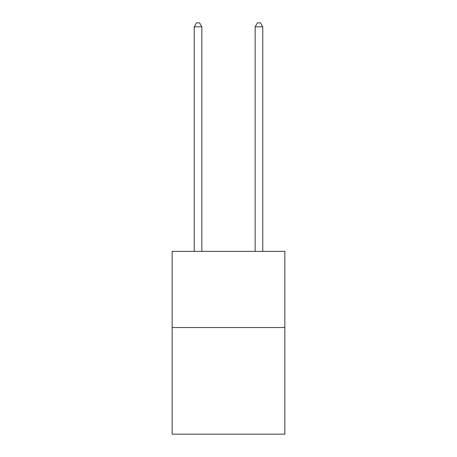 <?xml version="1.0" encoding="UTF-8"?>
<svg xmlns="http://www.w3.org/2000/svg" width="457" height="457" viewBox="0 0 457 457"><rect width="100%" height="100%" fill="white"/><g stroke="black" fill="none" stroke-linecap="round" stroke-linejoin="round"><path stroke-width="0.69" d="M284.854 327.532L284.854 434.15L172.146 434.15L172.146 251.379L284.854 251.379L284.854 327.532L172.146 327.532M201.845 251.379L201.845 26.809L194.231 26.809L194.231 251.379M194.231 26.809L196.516 22.85L199.56 22.85L201.845 26.809M262.769 251.379L262.769 26.809L255.155 26.809L255.155 251.379M255.155 26.809L257.44 22.85L260.484 22.85L262.769 26.809"/></g></svg>

